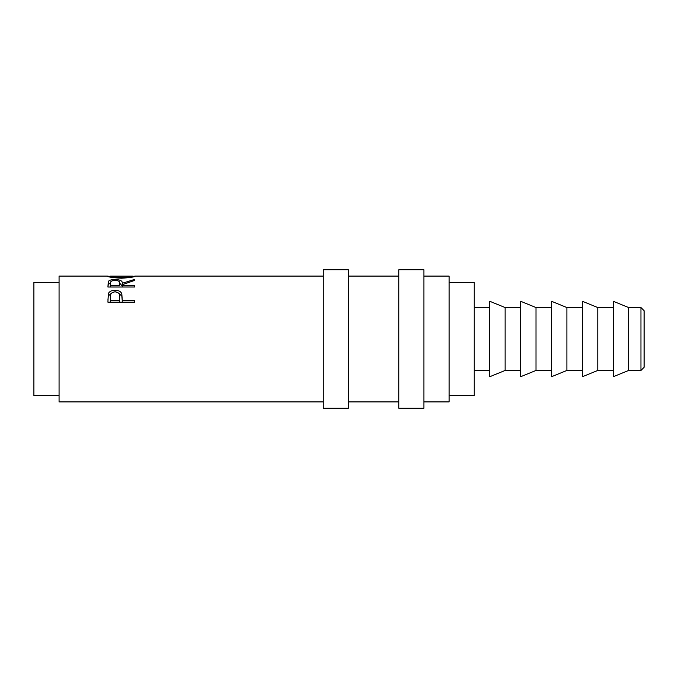 <?xml version="1.0" encoding="UTF-8"?>
<svg xmlns="http://www.w3.org/2000/svg" width="678" height="678" viewBox="0 0 678 678"><rect width="100%" height="100%" fill="white"/><g stroke="black" fill="none" stroke-linecap="round" stroke-linejoin="round"><path stroke-width="1.02" d="M640.956 307.549L644.1 310.694L644.1 367.306L640.956 370.451L640.956 307.549L628.659 307.549L613.217 301.252L613.217 376.748L628.659 370.451L628.659 307.549M348.433 339L348.433 269.802L323.27 269.802L323.27 408.198L348.433 408.198L348.433 339M423.928 339L423.928 269.802L398.766 269.802L398.766 408.198L423.928 408.198L423.928 339M597.776 339L597.776 307.549L582.334 301.252L582.334 376.748L597.776 370.451L597.776 339M566.893 339L566.893 307.549L551.451 301.252L551.451 376.748L566.893 370.451L566.893 339M536.01 339L536.01 307.549L520.577 301.252L520.577 376.748L536.01 370.451L536.01 339M505.135 339L505.135 307.549L489.694 301.252L489.694 376.748L505.135 370.451L505.135 339M449.09 395.613L474.253 395.613L474.253 282.387L449.09 282.387M59.062 395.613L33.9 395.613L33.9 282.387L59.062 282.387M423.928 401.91L449.09 401.91L449.09 276.09L423.928 276.09M107.921 302.193L108.319 293.676C109.344 291.438 111.59 290.311 115.065 290.294C118.633 290.311 120.887 291.489 121.82 293.828L122.26 300.278L134.549 300.278L134.549 302.193L107.921 302.193M134.549 280.438L122.26 284.709L122.26 285.718L134.549 285.718L134.549 287.023L107.921 287.023L108.285 281.506C109.234 280.192 111.489 279.539 115.04 279.539C120.201 279.667 122.608 280.912 122.26 283.277L134.549 279.429L134.549 280.438L134.549 279.429M134.549 287.023L134.549 285.718M132.507 276.37L135.236 276.141C134.524 276.988 129.896 277.692 121.354 278.234C112.802 277.717 108.099 277.022 107.234 276.149L109.972 276.37M323.27 401.91L59.062 401.91L59.062 276.09L107.446 276.09M121.345 278.234L121.345 277.666C128.244 277.277 131.964 276.777 132.507 276.141L109.972 276.141C110.599 276.777 114.387 277.285 121.345 277.666M132.507 277.031L132.507 276.141M109.972 277.031L109.972 276.141M107.921 287.023L108.285 284.379L110.658 282.98M108.285 281.506L108.285 284.379M115.04 279.539L115.04 280.361C111.616 280.582 110.158 281.539 110.65 283.235L110.65 285.718L119.531 285.718L119.565 283.277C120.031 281.548 118.523 280.573 115.04 280.361M119.557 283.006L122.26 286.065M122.26 283.277L122.26 284.709M122.26 285.718L122.26 287.023M110.65 285.718L110.65 287.023M107.921 300.134L108.319 295.939L111.387 293.277M108.319 293.676L108.319 295.939M115.065 290.294L115.065 291.837M118.794 293.294L121.82 296.083L122.26 300.803M121.82 293.828L121.82 296.083M122.26 300.278L122.26 302.193M110.65 302.193L110.65 300.278L119.531 300.278L119.531 302.219L119.591 298.803M119.531 300.278L119.591 296.701C120.057 293.921 118.557 292.303 115.074 291.837C111.667 292.26 110.192 293.837 110.65 296.557L110.65 300.278M613.217 307.549L597.776 307.549M582.334 307.549L566.893 307.549M551.451 307.549L536.01 307.549M520.577 307.549L505.135 307.549M489.694 307.549L474.253 307.549M398.766 276.09L348.433 276.09M323.27 276.09L135.049 276.09M398.766 401.91L348.433 401.91M489.694 370.451L474.253 370.451M520.577 370.451L505.135 370.451M551.451 370.451L536.01 370.451M582.334 370.451L566.893 370.451M613.217 370.451L597.776 370.451M640.956 370.451L628.659 370.451"/></g></svg>
